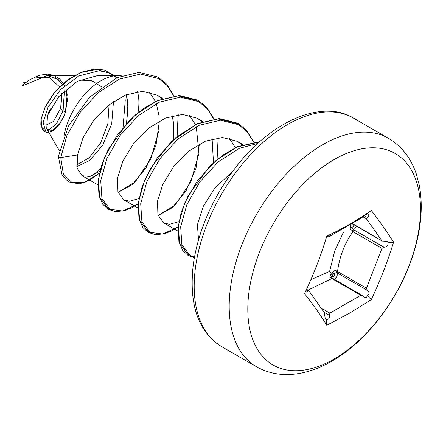 <?xml version="1.0" encoding="UTF-8"?>
<svg xmlns="http://www.w3.org/2000/svg" width="443" height="443" viewBox="0 0 443 443"><rect width="100%" height="100%" fill="white"/><g stroke="black" fill="none" stroke-linecap="round" stroke-linejoin="round"><path stroke-width="0.66" d="M310.87 279.683L329.581 271.443L334.77 250.904L343.463 232.104M99.852 171.219L90.007 176.497L82.033 175.716L77.093 168.13L77.564 154.972L82.952 137.967L93.683 120.43L108.496 105.257L125.53 94.968L142.557 91.358L157.376 95.195L162.132 98.678M64.036 135.486A53.703 31.004 -60 0 1 117.949 75.587A53.703 31.004 -60 0 1 121.432 75.869M137.485 91.673A53.703 31.004 -60 0 1 137.994 112.688M156.313 103.634L159.098 116.171L158.982 130.242L150.786 158.971L135.281 181.829L118.143 192.423L132.307 184.581L146.112 167.736L156.047 145.077L159.397 121M196.282 126.715L198.957 153.311L190.75 182.062L175.273 204.882L158.112 215.508M232.852 171.175L214.755 188.181L203.265 206.36L197.395 224.773L198.525 239.785M242.077 144.833L237.321 141.35L222.502 137.513L205.474 141.123L188.441 151.412L173.623 166.585L162.897 184.122L157.509 201.128L157.896 214.794L163.633 222.829L169.409 224.313L178.894 221.644M213.471 162.659L212.103 138.875M202.108 121.753L197.351 118.27L182.533 114.438L165.499 118.048L148.471 128.332L133.653 143.51L122.921 161.042L117.533 178.053L117.927 191.719L123.658 199.749L129.434 201.233L138.919 198.569M172.133 115.795L173.495 122.661L173.501 139.578M25.101 83.107L22.15 85.161L22.593 85.831L47.512 75.448L60.575 80.609L63.15 83.572M45.756 125.181L53.337 121.543L60.68 108.308L62.092 93.058M76.827 166.629L89.923 160.338L102.71 145.055L111.714 123.863L113.469 101.585M116.675 77.852L108.601 72.718L99.177 70.742L78.776 75.925L60.37 89.779L48.021 107.184L43.17 122.467L45.54 130.962L52.368 131.034L60.237 123.054L63.565 116.952L65.453 111.802L64.202 115.435L59.434 124.217L51.953 130.679L46.72 128.941L47.484 115.518L58.781 96.668L77.287 81.324L97.731 75.548L117.949 75.587M326.779 325.284C320.782 315.388 313.356 304.823 304.507 293.593C313.339 275.247 320.765 256.109 326.779 236.18C342.948 228.499 357.794 219.922 371.334 210.458C379.989 221.888 387.415 232.453 393.611 242.149C387.431 262.029 380.005 281.167 371.334 299.562L350.048 312.902L326.779 325.284L326.269 319.586C328.789 319.663 329.786 318.218 329.271 315.244L323.949 312.165M364.351 215.691L367.247 217.363L368.493 216.361L369.013 214.91L368.714 214.307L367.397 213.587L360.818 218.344L329.897 236.197L329.271 236.263L329.404 235.914M352.501 223.588L381.938 240.848L366.472 218.848L362.917 216.793M366.472 288.238L381.938 248.385L352.999 231.678C344.676 243.207 339.521 256.491 337.533 271.531L366.472 288.238L367.247 290.292L336.663 272.628A1.883 0.858 -59.5 0 1 336.724 270.966L337.533 271.531A1.883 1.085 -60 0 0 337.677 273.22M321.291 308.162L329.897 313.123L360.818 295.271L331.885 278.564L308.001 290.099M306.567 289.268L308.777 290.619L324.243 312.62L324.736 314.835C324.952 317.792 325.467 319.375 326.269 319.586L325.987 319.575M173.922 95.821L166.828 84.336L157.99 77.054L138.997 72.392L117.046 77.68L89.541 97.238L68.466 126.022L58.443 156.241C58.36 157.176 59.129 157.619 60.752 157.575L77.564 154.972M58.382 156.451L62.147 175.5L68.443 181.851L79.258 183.878L89.165 180.539L99.387 173.252M65.376 112.051A1.883 0.399 38.8 0 1 63.105 110.661L60.68 108.308L61.555 93.611M65.968 89.381L67.38 100.173L65.414 111.996A1.883 0.399 38.8 0 1 65.409 112.007L65.409 112.007A1.883 0.399 38.8 0 1 65.409 112.013M356.322 226.135A3.771 2.176 -60 0 1 353.364 229.574L383.97 247.2C386.955 247.111 388.289 245.66 387.963 242.842L393.611 242.149M383.97 247.2L381.938 248.385M371.334 299.562L367.397 295.841C369.556 293.914 369.506 292.064 367.247 290.292M367.247 217.363L366.472 218.848M387.963 242.842L387.559 241.341L382.165 241.053L353.209 224.335A1.883 1.085 -60 0 1 352.999 224.141L352.113 223.682M367.397 213.587L371.334 210.458M331.934 277.911L331.514 276.709L332.012 275.635A1.883 0.808 -130.5 0 0 331.237 274.278C329.742 275.568 329.664 276.836 331.004 278.082A1.883 0.88 124.1 0 1 331.934 277.911L362.042 295.337L364.096 297.164L365.818 297.53L366.555 297.192L367.397 295.841M362.014 295.326L360.818 295.271M329.897 313.123L329.271 315.244M328.839 236.014L329.271 236.263C329.791 235.554 328.795 235.909 326.269 237.332M329.271 236.263L328.617 236.102M308.777 290.619L308.018 291.051L306.218 290.01M306.866 292.275L308.018 291.051M329.581 271.443L332.067 273.658L332.56 272.628L333.861 273.331L333.086 274.693L332.067 273.658L331.237 274.278M332.826 278.47A1.883 1.085 120 0 0 331.885 278.564L331.004 278.082M336.724 270.966C334.986 270.219 333.596 270.773 332.56 272.628M348.231 226.146L350.518 226.107L350.219 225.343A1.883 1.351 -16.9 0 0 351.77 224.712L352.069 225.775L350.518 226.107L350.219 227.109C349.815 228.976 350.446 230.377 352.113 231.307L352.999 231.678A1.883 1.085 120 0 1 354.394 230.127M353.209 224.335L352.39 223.936A1.883 0.958 -67.8 0 1 352.179 223.781M352.113 231.307A1.883 0.897 114.9 0 1 353.364 229.574L351.77 227.176A1.883 0.731 -167.3 0 1 350.219 227.109M334.039 279.173A3.771 2.176 -60 0 0 336.951 276.089A3.771 2.176 -60 0 0 336.663 272.628L333.861 273.331A1.883 1.085 120 0 1 334.603 274.787A1.883 1.085 120 0 1 333.053 276.72A1.883 1.085 120 0 1 332.012 275.635L333.086 274.693M149.418 92.122L155.432 101.502M189.388 115.197L195.407 124.583M199.367 144.075L196.016 168.152L186.088 190.817L172.277 207.662L158.112 215.503M229.358 138.277L235.377 147.657M198.935 238.384L198.087 238.578M76.656 164.973L89.154 157.786L100.644 142.879L107.832 123.791L109.089 104.786M101.619 86.839L91.563 80.532L79.541 80.15M48.697 112.422L50.386 108.895M59.589 86.867L49.278 77.547L36.592 77.78M25.661 82.686L23.163 82.797M334.149 358.974A122.118 70.509 120 0 0 408.933 166.23A122.118 70.509 120 0 0 259.365 252.582A122.118 70.509 120 0 0 334.149 358.974M353.403 118.076A131.903 76.152 120 0 0 221.506 194.228A131.903 76.152 120 0 0 221.506 346.537L256.514 366.749A131.903 76.152 -60 0 1 236.296 261.054A131.903 76.152 -60 0 1 322.465 144.822A131.903 76.152 -60 0 1 388.417 138.288L353.403 118.076C322.521 98.9 270.712 120.773 234.779 168.633C212.407 198.348 198.63 229.889 193.441 263.253C188.535 303.865 197.888 331.624 221.506 346.537M99.398 173.219L84.918 182.328L72.054 182.66L63.343 174.055L60.752 157.575L66.948 135.386L79.989 112.528L98.268 92.687L119.377 79.109L140.486 74.081L158.76 78.588L167.255 85.649L173.645 95.854M178.152 114.671L177.062 136.505M138.199 203.802L122.705 210.984L109.969 209.251L101.923 198.564L100.722 180.65L106.924 158.467L119.964 135.602L138.238 115.761L159.347 102.189L180.456 97.161L198.73 101.663L207.224 108.729L213.615 118.934M218.128 137.745L217.037 159.58M178.175 226.877L162.681 234.059L149.939 232.326L141.898 221.638L140.691 203.73L146.893 181.541L159.934 158.683L178.208 138.842L199.317 125.264L220.426 120.236L238.705 124.743L247.194 131.804L253.59 142.009M194.433 257.15L189.914 255.406L181.868 244.719L180.666 226.805L186.863 204.622L199.904 181.757L218.183 161.916L239.292 148.344L257.804 143.427M108.845 208.537L107.66 207.917L99.62 197.229L98.412 179.321L104.614 157.132L117.655 134.273L135.929 114.432L157.038 100.854L178.147 95.826L196.426 100.334L197.561 101.021M148.815 231.611L147.635 230.997L139.589 220.304L138.388 202.396L144.584 180.212L157.625 157.348L175.904 137.507L197.013 123.929L218.122 118.901L236.396 123.409L237.537 124.101M188.79 254.692L187.605 254.072L179.559 243.384L178.357 225.476L184.559 203.287L197.6 180.428L215.874 160.587L236.983 147.01L259.404 141.987M92.244 175.782L100.544 168.578M123.038 127.368L125.286 99.791M110.695 73.676L96.823 69.407L81.263 72.425L66.228 81.097L53.764 93.384L45.275 106.735L41.166 118.702L41.504 127.014L45.197 130.641M48.226 130.48L56.571 123.647L63.105 110.661L64.385 90.821M126.515 123.431L128.016 108.236L126.366 94.63M59.434 124.217L53.708 130.214L51.2 131.671L47.412 132.429L45.623 132.075L42.711 129.91L40.828 124.588L40.922 120.175L44.704 107.926L54.882 91.994L69.523 78.66L82.16 71.954L94.636 69.102L104.437 70.033L117.295 77.569M62.17 84.436L55.137 76.955M352.069 225.775L351.77 227.176A1.883 1.085 120 0 0 353.16 226.523A1.883 1.085 120 0 0 353.902 224.734M352.501 223.986A1.883 1.085 120 0 0 351.77 224.712M242.869 144.556L237.321 141.35M202.9 121.476L197.351 118.27M162.93 98.401L157.376 95.195M177.92 231.074L163.633 222.829M137.945 208L123.658 199.749M97.975 184.919L82.033 175.716M46.72 128.941L59.318 150.659M47.512 75.443L74.618 75.498M256.514 366.749C269.604 374.102 284.234 376.273 300.398 373.261C310.914 371.245 321.408 367.208 331.89 361.15C368.421 340.457 401.884 294.866 414.786 249.204C421.47 225.974 422.954 204.577 419.244 185.008L416.132 173.423C410.678 157.73 401.441 146.018 388.417 138.288M259.808 141.622L237.52 146.666L223.084 154.956L209.45 166.479L188.054 195.884L181.287 212.053L178.136 227.265L178.917 241.717L182.715 250.439L188.037 255.406L194.339 257.676M253.861 141.976L246.751 130.463L238.14 123.331L219.313 118.541L197.5 123.608L171.291 141.633L150.487 168.401L142.192 186.337L138.244 203.343L138.975 218.776L142.79 227.431L148.123 232.365L155.499 234.746L164.929 233.694L172.825 230.31L178.169 226.932M217.064 159.552L218.211 137.74M213.891 118.896L206.798 107.411L198.193 100.268L179.382 95.466L157.586 100.506L143.167 108.779L129.544 120.286L108.153 149.645L101.375 165.798L98.202 180.999L98.961 195.518L102.754 204.267L108.07 209.24L115.418 211.66L124.782 210.669L132.579 207.385L138.194 203.852M177.095 136.477L178.241 114.659M66.085 89.281L67.175 94.736L65.409 112.007L63.576 116.919M126.51 94.569L127.949 104.177L126.543 123.403M64.202 115.435L63.565 116.952M25.074 83.123L30.102 79.568L39.942 75.133L47.661 74.169L53.431 75.282L59.772 79.031L64.684 85.61M351.952 223.837L352.39 223.936"/></g></svg>
